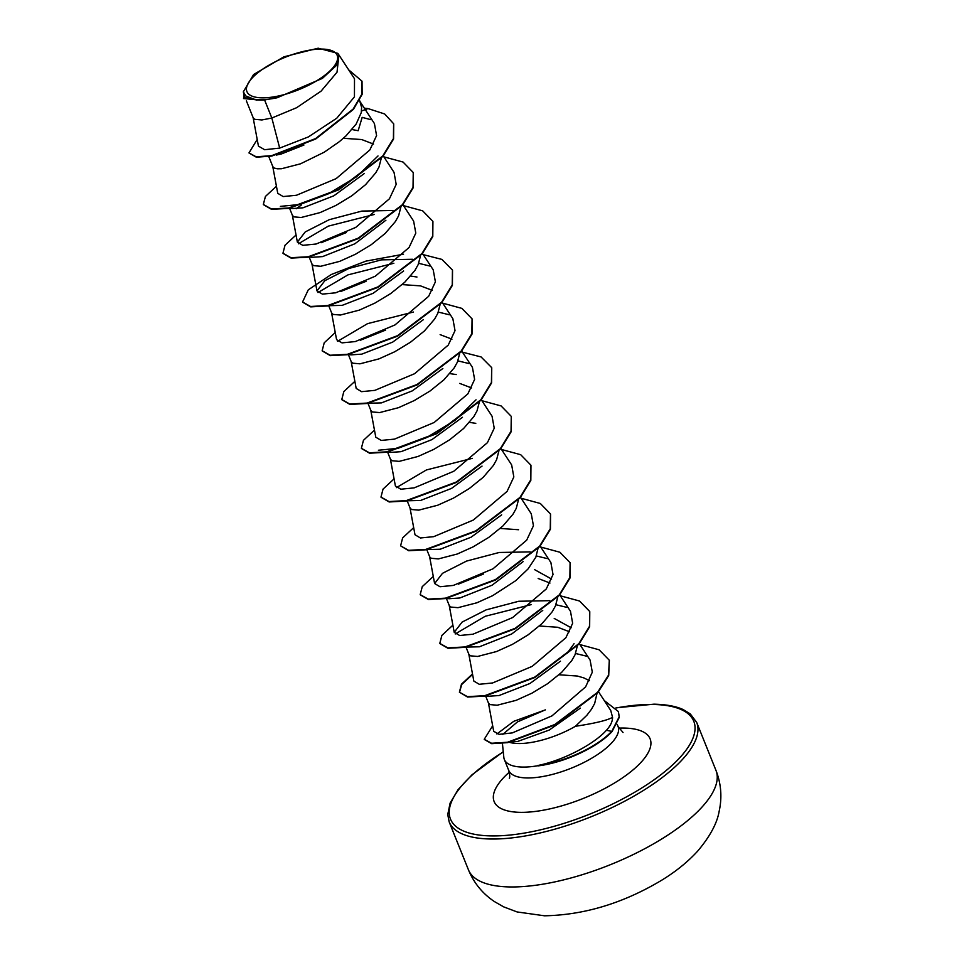 <?xml version="1.0" encoding="UTF-8"?>
<svg xmlns="http://www.w3.org/2000/svg" width="964" height="964" viewBox="0 0 964 964"><rect width="100%" height="100%" fill="white"/><g stroke="black" fill="none" stroke-linecap="round" stroke-linejoin="round"><path stroke-width="1.45" d="M322.097 49.068A48.646 17.569 158.1 0 1 326.362 74.047A48.646 17.569 158.1 0 1 262.003 97.834A48.646 17.569 158.1 0 1 257.737 72.854A48.646 17.569 158.1 0 1 322.097 49.068M502.377 743.051L503.823 757.343A58.9 21.268 -21.9 0 0 504.353 759.511A58.9 21.268 -21.9 0 0 522.621 767.067A58.9 21.268 -21.9 0 0 538.346 765.657L537.743 765.512C562.506 760.644 593.788 744.521 606.428 730.266C610.525 725.747 612.562 721.446 612.562 717.337C607.296 720.361 594.921 723.337 575.424 726.29A52.598 18.991 158.1 0 1 518.331 743.521A52.598 18.991 158.1 0 1 508.631 742.087L517.511 741.497L549.239 730.061L580.352 708.13M502.774 734.399L517.475 721.879L545.371 709.878L513.776 721.313L496.882 733.978M538.346 765.657L538.43 765.85A58.515 21.136 -21.9 0 0 612.116 731.483L606.428 730.266M559.036 674.776L577.376 676.041L583.871 677.909L589.39 680.692M596.957 693.61L594.668 703.479L591.426 709.311L586.883 715.252L575.424 726.29M338.894 55.309L337.014 72.24L321.072 91.146L296.587 107.727L271.836 118.018L264.57 99.943A52.598 18.991 158.1 0 1 259.665 100.063A52.598 18.991 158.1 0 1 259.437 100.063L243.543 98.545L259.328 100.087M253.098 117.451L258.436 146.106L264.618 149.709L279.68 148.095L271.836 118.018L261.919 119.958L254.761 119.331L253.255 117.957L246.398 100.907M303.961 145.01L281.331 153.975L276.27 155.071M359.56 100.364L361.633 107.462L361.247 112.655L356.15 124.043L345.956 135.912L339.352 141.672L324.229 152.192L300.491 163.82L281.524 168.736L277.295 168.796L274.366 168.097L272.86 166.724L268.799 156.614M364.416 173.436L333.857 195.788L302.985 207.814L292.152 208.549L289.911 207.742M343.365 138.286L361.705 139.551L373.526 144.082M381.274 158.241L379.009 166.989L375.755 172.809L365.561 184.678L351.643 195.909L335.809 205.489L320.096 212.586L301.13 217.503L293.972 216.876L292.466 215.502L289.477 208.055M385.901 220.226L354.836 243.808L322.591 256.593L311.758 257.328L308.456 256.713M400.879 207.007L398.614 215.767L395.361 221.587L385.166 233.445L371.248 244.687L355.415 254.267L339.702 261.352L320.735 266.281L313.577 265.642L312.071 264.269L309.155 257.014M403.627 270.992L373.104 293.309L342.196 305.359L329.23 305.696M420.485 255.785L418.219 264.534L414.966 270.354L404.772 282.223L390.854 293.454L375.02 303.033L359.307 310.131L340.34 315.047L333.183 314.421L331.688 313.047L328.76 305.793M423.22 319.771L392.673 342.112L361.801 354.137L350.968 354.873L347.667 354.258M402.181 284.597L420.521 285.874L432.342 290.393M440.09 304.564L437.825 313.312L434.571 319.132L424.377 330.989L410.459 342.232L394.625 351.812L378.912 358.897L359.958 363.826L352.788 363.187L351.245 361.729L348.293 354.366M442.85 368.525L412.315 390.866L381.407 402.904L368.441 403.241M440.138 334.641L451.947 339.159M459.695 353.33L457.43 362.078L454.177 367.899L443.982 379.768L430.065 390.998L414.231 400.578L398.518 407.676L379.563 412.592L372.405 411.965L370.899 410.592L367.971 403.338M462.455 417.304L431.92 439.632L401.012 451.682L390.179 452.417L386.889 451.803M459.744 383.419L471.565 387.938M479.301 402.096L477.035 410.845L473.782 416.677L463.588 428.534L449.67 439.777L433.836 449.357L418.123 456.442L399.168 461.37L392.011 460.732L390.504 459.358L387.588 452.104M482.036 466.094L451.489 488.423L420.617 500.449L407.652 500.786M498.906 450.875L496.641 459.623L493.387 465.443L483.193 477.313L469.275 488.543L453.442 498.123L437.728 505.22L418.774 510.137L411.616 509.51L410.11 508.136L407.194 500.882M501.666 514.848L471.131 537.177L440.223 549.227L427.257 549.564M518.512 499.641L516.246 508.389L512.993 514.222L502.798 526.079L488.881 537.322L473.047 546.901L457.334 553.987L438.379 558.915L431.221 558.277L429.715 556.903L426.799 549.649M523.139 561.626L492.086 585.208L459.828 597.993L448.995 598.728L445.705 598.114M538.141 547.817L535.851 557.168L528.067 568.929L515.812 580.617L492.652 595.668L476.939 602.765L457.984 607.682L450.827 607.055L449.32 605.681L446.32 598.234M534.61 569.652L551.601 579.075M542.744 610.405L511.679 633.999L479.433 646.772L466.468 647.109M538.165 578.496L549.986 583.027M557.722 597.186L555.457 605.934L552.203 611.766L542.009 623.624L528.091 634.866L512.258 644.446L496.556 651.531L477.59 656.46L470.432 655.821L468.926 654.448L466.01 647.193M554.216 618.43L571.158 627.769M560.482 661.171L529.959 683.488L499.039 695.538L488.242 696.261M539.43 625.998L557.77 627.275L569.579 631.794M577.328 645.964L575.062 654.713L571.809 660.533L561.626 672.402L547.697 683.633L531.863 693.212L516.162 700.31L497.195 705.226L490.037 704.6L488.531 703.226L485.615 695.96M351.993 129.537L358.15 130.706L362.163 117.367L370.899 119.681M296.201 208.754L301.575 204.85M321.072 242.747L346.377 232.553M340.666 291.526L366.019 281.319M410.64 276.065L416.966 277.017M360.295 340.28L385.624 330.086M449.851 373.61L456.177 374.562M469.456 422.377L475.794 423.341M500.22 528.453L518.56 529.73M458.322 584.148L483.627 573.954M279.68 148.095L308.372 136.924L336.749 118.223L354.439 96.846L354.499 78.747L337.882 53.369L318.168 48.2L283.922 56.816L253.604 74.517L243.35 91.821L245.748 95.942L256.713 100.196M243.338 91.821L244.434 97.725L257.159 100.051M264.57 99.943L277.15 97.75L322.386 78.397L336.183 65.672L338.798 55.056L337.882 53.369M257.207 139.455L248.965 152.939L256.34 157.204L271.8 156.072L315.758 138.973L353.366 109.426L362.139 94.352L362.03 81.313M361.524 111.017L368.007 108.57L364.332 108.173M248.965 152.939L256.171 156.795L271.631 155.662L315.602 138.563L353.198 109.016L361.97 93.954L361.946 81.109L348.703 69.878M244.013 95.448L243.543 98.545M612.562 717.337L610.73 710.456L598.319 691.465M488.374 702.72L493.701 731.302L499.075 734.363L512.33 732.893L551.962 715.891L585.606 686.874L592.318 672.173L590.089 660.063L579.352 643.663M468.769 653.941L473.83 681.078L479.241 684.283L492.544 682.982L532.212 666.341L565.88 637.722L572.652 623.274L570.483 611.284L559.518 594.559M549.793 600.668L518.765 601.259L486.121 609.863L462.105 622.081L454.237 632.3L459.635 635.505L472.926 634.216L512.607 617.575L546.287 588.944L553.023 574.52L550.878 562.518L539.912 545.781M530.188 551.89L499.195 552.48L466.528 561.084L442.512 573.303L434.619 583.533L440.006 586.739L453.321 585.425L492.99 568.808L526.681 540.165L533.441 525.754L531.26 513.752L520.536 497.352M409.953 507.63L415.002 534.755L420.4 537.972L433.716 536.659L473.372 520.03L507.076 491.399L513.836 476.963L511.667 464.961L500.931 448.585M390.348 458.852L395.397 485.989L400.819 489.206L414.134 487.88L453.767 471.263L487.447 442.645L494.231 428.209L492.05 416.207L481.313 399.807M370.73 410.086L375.791 437.21L381.238 440.428L394.517 439.114L434.186 422.473L467.865 393.866L474.613 379.406L472.432 367.429M351.125 361.307L356.186 388.444L361.608 391.661L374.888 390.348L414.568 373.719L448.248 345.088L455.02 330.628L452.851 318.65L442.102 302.262M331.52 312.541L336.581 339.665L342.015 342.871L355.282 341.569L394.951 324.952L428.655 296.31L435.391 281.862L433.222 269.884M412.556 259.268L381.515 259.858L348.872 268.462L324.88 280.669L316.987 290.899L322.374 294.116L335.689 292.803L375.333 276.186L409.037 247.543L415.797 233.119L413.628 221.105L402.892 204.717M392.951 210.489L361.922 211.08L329.266 219.684L305.251 231.914L297.37 242.121L302.768 245.338L316.084 244.025L355.728 227.408L389.432 198.789L396.192 184.365L394.023 172.339L383.286 155.951M277.789 193.342L283.163 196.56L296.478 195.258L336.135 178.629L369.815 149.998L376.575 135.587L374.418 123.561L360.09 101.69M377.996 155.963L356.849 176.593L328.085 193.957L299.912 204.464L280.379 206.38M298.358 243.796L328.363 226.106L374.237 214.478M317.963 292.562L347.968 274.873L393.854 263.256M418.725 263.329L429.679 265.992M337.569 341.34L367.573 323.639L413.46 312.023M438.343 312.095L449.32 314.77M457.948 360.873L468.866 363.524M476.035 399.807L454.9 420.449L426.136 437.813L397.963 448.32L378.418 450.236M396.409 487.639L426.413 469.95L472.288 458.346M536.37 555.951L547.311 558.614M455.213 633.975L485.217 616.273L531.104 604.657M555.975 604.729L566.965 607.404M575.58 653.496L586.51 656.159M393.71 123.934L393.577 139.009L382.925 156.373L338.822 189.788L288.766 208.393L271.511 209.333L263.425 204.645M413.315 172.725L413.182 187.799L402.518 205.151L358.427 238.566L308.372 257.159L291.116 258.111L283.03 253.424M432.92 221.491L432.788 236.566L422.136 253.918L378.033 287.344L327.965 305.937L310.709 306.877L302.636 302.19M452.526 270.257L452.405 285.332L441.741 302.684L397.638 336.111L347.582 354.704L330.327 355.656L322.241 350.956M472.143 319.036L471.999 334.11L461.346 351.462L417.243 384.877L367.188 403.482L349.932 404.422L341.858 399.735M491.748 367.802L491.604 382.889L480.952 400.241L436.849 433.655L386.793 452.249L369.537 453.201L361.464 448.501M511.342 416.569L511.221 431.643L500.557 449.007L456.454 482.422L406.398 501.027L389.143 501.967L381.069 497.267M530.959 465.347L530.827 480.421L520.162 497.786L476.071 531.2L426.016 549.793L408.748 550.745L400.59 545.853L402.651 537.876L413.677 527.645M550.564 514.125L550.432 529.2L539.768 546.564L495.665 579.979L445.609 598.572L428.353 599.512L420.28 594.824M570.17 562.88L570.037 577.966L559.385 595.318L515.27 628.745L465.214 647.338L447.959 648.29L439.885 643.591M589.775 611.658L589.643 626.733L578.99 644.097L534.887 677.511L484.832 696.116L467.576 697.056L459.406 692.164L461.467 684.187L472.505 673.969M459.491 692.369L461.72 684.476L472.589 674.426M609.381 660.436L608.706 675.523L597.825 692.622L554.939 724.94L507.679 742.654L491.7 743.666L484.338 739.496M618.394 711.697L619.334 717.228L612.116 731.483M368.007 108.57L384.672 113.969L393.625 123.741L393.42 138.611L382.756 155.963L338.665 189.378L288.61 207.983L271.342 208.935L263.341 204.44L265.413 196.475L276.439 186.245M383.877 156.855L403.06 162.06L413.243 172.52L413.026 187.39L402.362 204.742L358.259 238.156L308.203 256.761L290.947 257.701L282.946 253.219L285.019 245.242L296.044 235.011M403.494 205.633L422.654 210.839L432.848 221.286L432.631 236.156L421.967 253.52L377.864 286.935L327.808 305.528L310.553 306.48L302.551 301.985L308.299 289.815L331.267 274.511L365.874 261.136L403.518 254.219M421.822 254.279L441.849 259.388L452.453 270.053L452.237 284.922L441.584 302.286L397.481 335.701L347.414 354.306L330.158 355.246L322.157 350.751L324.229 342.786L335.255 332.556M442.705 303.166L461.877 308.384L472.059 318.831L471.842 333.701L461.178 351.065L417.087 384.479L367.031 403.073L349.775 404.024L341.774 399.53L343.835 391.565L354.86 381.334M461.033 351.824L481.06 356.933L491.664 367.609L491.447 382.479L480.783 399.831L436.68 433.246L386.624 451.851L369.369 452.791L361.38 448.296L363.44 440.331L374.466 430.101M481.916 400.711L501.075 405.916L511.269 416.364L511.053 431.233L500.4 448.597L456.297 482.024L406.23 500.617L388.974 501.557L380.973 497.075L383.045 489.097L394.071 478.879M501.521 449.489L520.693 454.695L530.875 465.142L530.658 480.012L520.006 497.376L475.903 530.79L425.847 549.384L408.591 550.336L400.59 545.853M521.126 498.255L540.298 503.473L550.48 513.92L550.263 528.79L539.599 546.154L495.496 579.569L445.44 598.162L428.185 599.102L420.196 594.619L422.256 586.642L433.282 576.424M540.732 547.034L559.903 552.239L570.086 562.687L569.869 577.557L559.216 594.921L515.113 628.335L465.046 646.94L447.79 647.88L439.801 643.386L441.874 635.409L452.887 625.19M560.337 595.8L579.509 601.006L589.691 611.453L589.486 626.335L578.822 643.687L534.731 677.102L484.663 695.707L467.407 696.647L459.406 692.164M579.942 644.579L599.114 649.784L609.296 660.232L608.537 675.113L597.668 692.212L554.77 724.53L507.522 742.244L491.544 743.256L484.241 739.292L492.676 725.784M604.32 700.611L618.322 711.492L619.177 716.818L611.947 731.074A58.515 21.136 -21.9 0 1 537.743 765.512M277.15 97.75A52.297 18.882 158.1 0 1 245.748 95.942M509.811 886.94A133.369 48.164 -21.9 0 0 651.917 844.777A133.369 48.164 -21.9 0 0 715.951 770.344C721.168 783.732 722.229 797.409 719.132 811.387C717.108 823.292 709.962 836.523 697.719 851.055C687.489 862.226 675.137 872.143 660.689 880.819C622.696 903.364 583.991 915.017 544.552 915.8L517.102 911.944L503.666 906.859L494.424 901.581C482.578 893.64 473.927 883.06 468.444 869.829A133.369 48.164 -21.9 0 0 509.811 886.94M715.951 770.344L696.683 722.41A133.369 48.164 158.1 0 1 632.637 796.854A133.369 48.164 158.1 0 1 490.543 839.005A133.369 48.164 158.1 0 1 449.176 821.906L468.444 869.829M616.189 707.974A131.104 47.344 158.1 0 1 653.122 704.479A131.104 47.344 158.1 0 1 664.618 771.803A131.104 47.344 158.1 0 1 491.158 835.909A131.104 47.344 158.1 0 1 503.28 751.932M617.213 724.386L618.044 726.446A58.9 21.268 158.1 0 1 589.763 759.331A58.9 21.268 158.1 0 1 527.007 777.948A58.9 21.268 158.1 0 1 508.727 770.393C509.823 774.67 510.028 777.285 509.317 778.225M618.84 728.121A84.073 30.366 158.1 0 1 624.07 728.061A84.073 30.366 158.1 0 1 631.432 771.224A84.073 30.366 158.1 0 1 520.211 812.339A84.073 30.366 158.1 0 1 509.305 772.152M696.683 722.41L690.296 713.926L683.163 709.564C676.065 706.263 666.329 704.467 653.954 704.178L616.044 707.793M454.213 632.3L449.164 605.175M434.607 583.533L429.558 556.397M472.456 367.417L461.708 351.041M433.246 269.884L422.497 253.496M316.975 290.899L311.914 263.762M297.37 242.121L292.309 214.996M277.765 193.354L272.704 166.218M504.353 759.511L508.727 770.393M288.851 207.935L292.152 208.549M574.062 643.675L567.206 653.218M486.073 695.875L488.242 696.285M618.044 726.446L623.033 732.507M503.256 751.727L472.035 774.767L458.117 789.6L450.116 803.084L447.742 814.58L449.176 821.906"/></g></svg>
